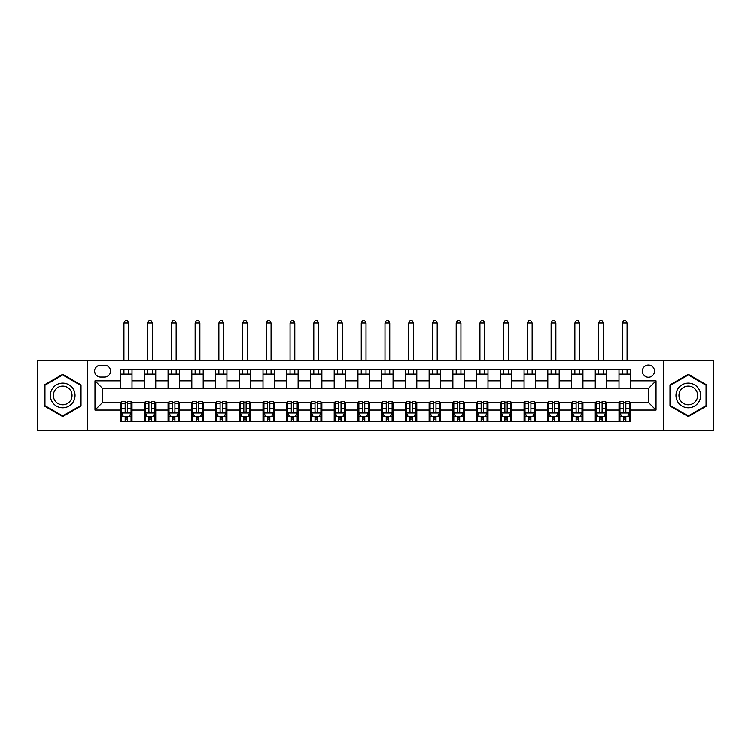 <?xml version="1.0" encoding="UTF-8"?>
<svg xmlns="http://www.w3.org/2000/svg" width="751" height="751" viewBox="0 0 751 751"><rect width="100%" height="100%" fill="white"/><g stroke="black" fill="none" stroke-linecap="round" stroke-linejoin="round"><path stroke-width="1.13" d="M648.423 365.061A6.074 6.074 0 0 0 642.349 371.135A6.074 6.074 0 0 0 648.423 377.209A6.074 6.074 0 0 0 654.496 371.135A6.074 6.074 0 0 0 648.423 365.061M663.612 430.558L713.45 430.558L713.45 360.311L663.612 360.311L663.612 430.558L87.388 430.558L87.388 360.311L37.55 360.311L37.55 430.558L87.388 430.558M100.484 377.021L104.661 377.021A5.886 5.886 0 0 0 110.547 371.135A5.886 5.886 0 0 0 104.661 365.249L100.484 365.249A5.886 5.886 0 0 0 94.607 371.135A5.886 5.886 0 0 0 100.484 377.021M663.612 360.311L87.388 360.311M120.611 410.055L94.983 410.055L94.983 380.813L120.611 380.813L120.611 388.408L102.577 388.408L102.577 402.461L120.611 402.461L120.611 421.536L630.389 421.536L630.389 402.461L648.423 402.461L648.423 388.408L630.389 388.408L630.389 380.813L656.017 380.813L656.017 410.055L630.389 410.055M630.389 380.813L630.389 369.332L120.611 369.332L120.611 380.813M618.993 369.332L618.993 388.408L630.389 388.408M618.993 388.408L120.611 388.408M120.611 402.461L121.559 402.461M125.173 402.461L127.445 402.461M131.059 402.461L132.007 402.461L132.007 421.536M145.3 402.461L132.007 402.461M148.905 402.461L151.176 402.461M154.79 402.461L155.739 402.461L155.739 421.536M169.031 402.461L155.739 402.461M172.636 402.461L174.917 402.461M178.522 402.461L179.47 402.461L179.47 421.536M192.763 402.461L179.47 402.461M196.368 402.461L198.649 402.461M202.254 402.461L203.202 402.461L203.202 421.536M216.495 402.461L203.202 402.461M220.099 402.461L222.38 402.461M225.985 402.461L226.933 402.461L226.933 421.536M240.226 402.461L226.933 402.461M243.831 402.461L246.112 402.461M249.717 402.461L250.665 402.461L250.665 421.536M263.958 402.461L250.665 402.461M267.563 402.461L269.844 402.461M273.448 402.461L274.397 402.461L274.397 421.536M287.689 402.461L274.397 402.461M291.294 402.461L293.575 402.461M297.18 402.461L298.128 402.461L298.128 421.536M311.421 402.461L298.128 402.461M315.026 402.461L317.307 402.461M320.912 402.461L321.869 402.461L321.869 421.536M335.153 402.461L321.869 402.461M338.767 402.461L341.038 402.461M344.643 402.461L345.601 402.461L345.601 421.536M358.884 402.461L345.601 402.461M362.498 402.461L364.77 402.461M368.384 402.461L369.332 402.461L369.332 421.536M382.616 402.461L369.332 402.461M386.23 402.461L388.502 402.461M392.116 402.461L393.064 402.461L393.064 421.536M406.357 402.461L393.064 402.461M409.962 402.461L412.233 402.461M415.847 402.461L416.796 402.461L416.796 421.536M430.088 402.461L416.796 402.461M433.693 402.461L435.974 402.461M439.579 402.461L440.527 402.461L440.527 421.536M453.82 402.461L440.527 402.461M457.425 402.461L459.706 402.461M463.311 402.461L464.259 402.461L464.259 421.536M477.552 402.461L464.259 402.461M481.156 402.461L483.437 402.461M487.042 402.461L487.99 402.461L487.99 421.536M501.283 402.461L487.99 402.461M504.888 402.461L507.169 402.461M510.774 402.461L511.722 402.461L511.722 421.536M525.015 402.461L511.722 402.461M528.62 402.461L530.901 402.461M534.505 402.461L535.454 402.461L535.454 421.536M548.746 402.461L535.454 402.461M552.351 402.461L554.632 402.461M558.237 402.461L559.185 402.461L559.185 421.536M572.478 402.461L559.185 402.461M576.083 402.461L578.364 402.461M581.969 402.461L582.926 402.461L582.926 421.536M596.21 402.461L582.926 402.461M599.824 402.461L602.095 402.461M605.7 402.461L606.658 402.461L606.658 421.536M619.941 402.461L606.658 402.461M623.555 402.461L625.827 402.461M629.441 402.461L630.389 402.461M132.007 369.332L132.007 388.408M120.611 374.073L132.007 374.073M120.611 416.796L121.559 416.796M125.173 416.796L127.445 416.796M131.059 416.796L132.007 416.796M144.342 402.461L144.342 421.536M144.342 369.332L144.342 388.408M155.739 369.332L155.739 388.408M144.342 374.073L155.739 374.073M144.342 416.796L145.3 416.796M148.905 416.796L151.176 416.796M154.79 416.796L155.739 416.796M168.074 402.461L168.074 421.536M168.074 416.796L169.031 416.796M172.636 416.796L174.917 416.796M178.522 416.796L179.47 416.796M168.074 369.332L168.074 388.408M179.47 369.332L179.47 388.408M168.074 374.073L179.47 374.073M191.815 402.461L191.815 421.536M191.815 416.796L192.763 416.796M196.368 416.796L198.649 416.796M202.254 416.796L203.202 416.796M191.815 369.332L191.815 388.408M203.202 369.332L203.202 388.408M191.815 374.073L203.202 374.073M215.546 402.461L215.546 421.536M215.546 416.796L216.495 416.796M220.099 416.796L222.38 416.796M225.985 416.796L226.933 416.796M215.546 369.332L215.546 388.408M226.933 369.332L226.933 388.408M215.546 374.073L226.933 374.073M239.278 402.461L239.278 421.536M239.278 416.796L240.226 416.796M243.831 416.796L246.112 416.796M249.717 416.796L250.665 416.796M239.278 369.332L239.278 388.408M250.665 369.332L250.665 388.408M239.278 374.073L250.665 374.073M263.01 402.461L263.01 421.536M263.01 416.796L263.958 416.796M267.563 416.796L269.844 416.796M273.448 416.796L274.397 416.796M263.01 369.332L263.01 388.408M274.397 369.332L274.397 388.408M263.01 374.073L274.397 374.073M286.741 402.461L286.741 421.536M286.741 416.796L287.689 416.796M291.294 416.796L293.575 416.796M297.18 416.796L298.128 416.796M286.741 369.332L286.741 388.408M298.128 369.332L298.128 388.408M286.741 374.073L298.128 374.073M310.473 402.461L310.473 421.536M310.473 416.796L311.421 416.796M315.026 416.796L317.307 416.796M320.912 416.796L321.869 416.796M310.473 369.332L310.473 388.408M321.869 369.332L321.869 388.408M310.473 374.073L321.869 374.073M334.204 402.461L334.204 421.536M334.204 416.796L335.153 416.796M338.767 416.796L341.038 416.796M344.643 416.796L345.601 416.796M334.204 369.332L334.204 388.408M345.601 369.332L345.601 388.408M334.204 374.073L345.601 374.073M357.936 402.461L357.936 421.536M357.936 416.796L358.884 416.796M362.498 416.796L364.77 416.796M368.384 416.796L369.332 416.796M357.936 369.332L357.936 388.408M369.332 369.332L369.332 388.408M357.936 374.073L369.332 374.073M381.668 402.461L381.668 421.536M381.668 416.796L382.616 416.796M386.23 416.796L388.502 416.796M392.116 416.796L393.064 416.796M381.668 369.332L381.668 388.408M393.064 369.332L393.064 388.408M381.668 374.073L393.064 374.073M405.399 402.461L405.399 421.536M405.399 416.796L406.357 416.796M409.962 416.796L412.233 416.796M415.847 416.796L416.796 416.796M405.399 369.332L405.399 388.408M416.796 369.332L416.796 388.408M405.399 374.073L416.796 374.073M429.131 402.461L429.131 421.536M429.131 416.796L430.088 416.796M433.693 416.796L435.974 416.796M439.579 416.796L440.527 416.796M429.131 369.332L429.131 388.408M440.527 369.332L440.527 388.408M429.131 374.073L440.527 374.073M452.872 402.461L452.872 421.536M452.872 416.796L453.82 416.796M457.425 416.796L459.706 416.796M463.311 416.796L464.259 416.796M452.872 369.332L452.872 388.408M464.259 369.332L464.259 388.408M452.872 374.073L464.259 374.073M476.603 402.461L476.603 421.536M476.603 416.796L477.552 416.796M481.156 416.796L483.437 416.796M487.042 416.796L487.99 416.796M476.603 369.332L476.603 388.408M487.99 369.332L487.99 388.408M476.603 374.073L487.99 374.073M500.335 402.461L500.335 421.536M500.335 416.796L501.283 416.796M504.888 416.796L507.169 416.796M510.774 416.796L511.722 416.796M500.335 369.332L500.335 388.408M511.722 369.332L511.722 388.408M500.335 374.073L511.722 374.073M524.067 402.461L524.067 421.536M524.067 416.796L525.015 416.796M528.62 416.796L530.901 416.796M534.505 416.796L535.454 416.796M524.067 369.332L524.067 388.408M535.454 369.332L535.454 388.408M524.067 374.073L535.454 374.073M547.798 402.461L547.798 421.536M547.798 416.796L548.746 416.796M552.351 416.796L554.632 416.796M558.237 416.796L559.185 416.796M547.798 369.332L547.798 388.408M559.185 369.332L559.185 388.408M547.798 374.073L559.185 374.073M571.53 402.461L571.53 421.536M571.53 416.796L572.478 416.796M576.083 416.796L578.364 416.796M581.969 416.796L582.926 416.796M571.53 369.332L571.53 388.408M582.926 369.332L582.926 388.408M571.53 374.073L582.926 374.073M595.261 402.461L595.261 421.536M595.261 416.796L596.21 416.796M599.824 416.796L602.095 416.796M605.7 416.796L606.658 416.796M595.261 369.332L595.261 388.408M606.658 369.332L606.658 388.408M595.261 374.073L606.658 374.073M618.993 402.461L618.993 421.536M618.993 416.796L619.941 416.796M623.555 416.796L625.827 416.796M629.441 416.796L630.389 416.796M618.993 374.073L630.389 374.073M102.577 388.408L94.983 380.813M102.577 402.461L94.983 410.055M656.017 380.813L648.423 388.408M656.017 410.055L648.423 402.461M62.708 416.589L81.024 406.009L81.024 384.859L62.708 374.28L44.384 384.859L44.384 406.009L62.708 416.589M706.616 384.859L688.292 374.28L669.976 384.859L669.976 406.009L688.292 416.589L706.616 406.009L706.616 384.859M125.173 419.077L127.445 419.077M121.559 403.7L125.173 403.7L125.173 401.325L121.559 401.325L121.559 412.9L123.464 416.702L129.153 416.702L131.059 412.9L131.059 401.325L127.445 401.325L127.445 403.7L131.059 403.7M131.059 412.9L131.059 421.536M121.559 412.9L121.559 421.536M127.445 416.702L127.445 421.536M125.173 421.536L125.173 416.702M125.173 403.7L125.173 411.482C125.924 412.937 126.684 412.937 127.445 411.482L127.445 403.7M128.684 374.073L128.684 369.332M128.684 360.311L128.684 322.911L123.934 322.911L123.934 360.311M123.934 374.073L123.934 369.332M123.934 322.911L125.361 320.442L127.257 320.442L128.684 322.911M148.905 419.077L151.176 419.077M145.3 403.7L148.905 403.7L148.905 401.325L145.3 401.325L145.3 412.9L147.196 416.702L152.894 416.702L154.79 412.9L154.79 401.325L151.176 401.325L151.176 403.7L154.79 403.7M154.79 412.9L154.79 421.536M145.3 412.9L145.3 421.536M151.176 416.702L151.176 421.536M148.905 421.536L148.905 416.702M148.905 403.7L148.905 411.482C149.665 412.937 150.416 412.937 151.176 411.482L151.176 403.7M152.415 374.073L152.415 369.332M152.415 360.311L152.415 322.911L147.665 322.911L147.665 360.311M147.665 374.073L147.665 369.332M147.665 322.911L149.092 320.442L150.989 320.442L152.415 322.911M172.636 419.077L174.917 419.077M169.031 403.7L172.636 403.7L172.636 401.325L169.031 401.325L169.031 412.9L170.928 416.702L176.626 416.702L178.522 412.9L178.522 401.325L174.917 401.325L174.917 403.7L178.522 403.7M178.522 412.9L178.522 421.536M169.031 412.9L169.031 421.536M174.917 416.702L174.917 421.536M172.636 421.536L172.636 416.702M172.636 403.7L172.636 411.482C173.397 412.937 174.157 412.937 174.917 411.482L174.917 403.7M176.147 374.073L176.147 369.332M176.147 360.311L176.147 322.911L171.397 322.911L171.397 360.311M171.397 374.073L171.397 369.332M171.397 322.911L172.824 320.442L174.72 320.442L176.147 322.911M196.368 419.077L198.649 419.077M192.763 403.7L196.368 403.7L196.368 401.325L192.763 401.325L192.763 412.9L194.659 416.702L200.357 416.702L202.254 412.9L202.254 401.325L198.649 401.325L198.649 403.7L202.254 403.7M202.254 412.9L202.254 421.536M192.763 412.9L192.763 421.536M198.649 416.702L198.649 421.536M196.368 421.536L196.368 416.702M196.368 403.7L196.368 411.482C197.128 412.937 197.888 412.937 198.649 411.482L198.649 403.7M199.879 374.073L199.879 369.332M199.879 360.311L199.879 322.911L195.138 322.911L195.138 360.311M195.138 374.073L195.138 369.332M195.138 322.911L196.555 320.442L198.452 320.442L199.879 322.911M220.099 419.077L222.38 419.077M216.495 403.7L220.099 403.7L220.099 401.325L216.495 401.325L216.495 412.9L218.391 416.702L224.089 416.702L225.985 412.9L225.985 401.325L222.38 401.325L222.38 403.7L225.985 403.7M225.985 412.9L225.985 421.536M216.495 412.9L216.495 421.536M222.38 416.702L222.38 421.536M220.099 421.536L220.099 416.702M220.099 403.7L220.099 411.482C220.86 412.937 221.62 412.937 222.38 411.482L222.38 403.7M223.61 374.073L223.61 369.332M223.61 360.311L223.61 322.911L218.87 322.911L218.87 360.311M218.87 374.073L218.87 369.332M218.87 322.911L220.287 320.442L222.193 320.442L223.61 322.911M73.391 389.262A12.345 12.345 0 0 0 56.532 384.747A12.345 12.345 0 0 0 52.016 401.607A12.345 12.345 0 0 0 68.876 406.122A12.345 12.345 0 0 0 73.391 389.262M70.801 390.764A9.341 9.341 0 0 0 58.034 387.347A9.341 9.341 0 0 0 54.616 400.105A9.341 9.341 0 0 0 67.374 403.531A9.341 9.341 0 0 0 70.801 390.764M62.708 415.932L44.957 405.681L44.957 385.188L62.708 374.937L80.46 385.188L80.46 405.681L62.708 415.932M688.292 407.774A12.345 12.345 0 0 0 700.636 395.439A12.345 12.345 0 0 0 688.292 383.094A12.345 12.345 0 0 0 675.956 395.439A12.345 12.345 0 0 0 688.292 407.774M688.292 404.78A9.341 9.341 0 0 0 697.641 395.439A9.341 9.341 0 0 0 688.292 386.089A9.341 9.341 0 0 0 678.951 395.439A9.341 9.341 0 0 0 688.292 404.78M670.54 385.188L688.292 374.937L706.043 385.188L706.043 405.681L688.292 415.932L670.54 405.681L670.54 385.188M243.831 419.077L246.112 419.077M240.226 403.7L243.831 403.7L243.831 401.325L240.226 401.325L240.226 412.9L242.122 416.702L247.821 416.702L249.717 412.9L249.717 401.325L246.112 401.325L246.112 403.7L249.717 403.7M249.717 412.9L249.717 421.536M240.226 412.9L240.226 421.536M246.112 416.702L246.112 421.536M243.831 421.536L243.831 416.702M243.831 403.7L243.831 411.482C244.591 412.937 245.352 412.937 246.112 411.482L246.112 403.7M247.342 374.073L247.342 369.332M247.342 360.311L247.342 322.911L242.601 322.911L242.601 360.311M242.601 374.073L242.601 369.332M242.601 322.911L244.019 320.442L245.924 320.442L247.342 322.911M267.563 419.077L269.844 419.077M263.958 403.7L267.563 403.7L267.563 401.325L263.958 401.325L263.958 412.9L265.854 416.702L271.552 416.702L273.448 412.9L273.448 401.325L269.844 401.325L269.844 403.7L273.448 403.7M273.448 412.9L273.448 421.536M263.958 412.9L263.958 421.536M269.844 416.702L269.844 421.536M267.563 421.536L267.563 416.702M267.563 403.7L267.563 411.482C268.323 412.937 269.083 412.937 269.844 411.482L269.844 403.7M271.073 374.073L271.073 369.332M271.073 360.311L271.073 322.911L266.333 322.911L266.333 360.311M266.333 374.073L266.333 369.332M266.333 322.911L267.75 320.442L269.656 320.442L271.073 322.911M291.294 419.077L293.575 419.077M287.689 403.7L291.294 403.7L291.294 401.325L287.689 401.325L287.689 412.9L289.586 416.702L295.284 416.702L297.18 412.9L297.18 401.325L293.575 401.325L293.575 403.7L297.18 403.7M297.18 412.9L297.18 421.536M287.689 412.9L287.689 421.536M293.575 416.702L293.575 421.536M291.294 421.536L291.294 416.702M291.294 403.7L291.294 411.482C292.055 412.937 292.815 412.937 293.575 411.482L293.575 403.7M294.805 374.073L294.805 369.332M294.805 360.311L294.805 322.911L290.064 322.911L290.064 360.311M290.064 374.073L290.064 369.332M290.064 322.911L291.491 320.442L293.388 320.442L294.805 322.911M315.026 419.077L317.307 419.077M311.421 403.7L315.026 403.7L315.026 401.325L311.421 401.325L311.421 412.9L313.317 416.702L319.015 416.702L320.912 412.9L320.912 401.325L317.307 401.325L317.307 403.7L320.912 403.7M320.912 412.9L320.912 421.536M311.421 412.9L311.421 421.536M317.307 416.702L317.307 421.536M315.026 421.536L315.026 416.702M315.026 403.7L315.026 411.482C315.786 412.937 316.546 412.937 317.307 411.482L317.307 403.7M318.546 374.073L318.546 369.332M318.546 360.311L318.546 322.911L313.796 322.911L313.796 360.311M313.796 374.073L313.796 369.332M313.796 322.911L315.223 320.442L317.119 320.442L318.546 322.911M338.767 419.077L341.038 419.077M335.153 403.7L338.767 403.7L338.767 401.325L335.153 401.325L335.153 412.9L337.049 416.702L342.747 416.702L344.643 412.9L344.643 401.325L341.038 401.325L341.038 403.7L344.643 403.7M344.643 412.9L344.643 421.536M335.153 412.9L335.153 421.536M341.038 416.702L341.038 421.536M338.767 421.536L338.767 416.702M338.767 403.7L338.767 411.482C339.518 412.937 340.278 412.937 341.038 411.482L341.038 403.7M342.278 374.073L342.278 369.332M342.278 360.311L342.278 322.911L337.528 322.911L337.528 360.311M337.528 374.073L337.528 369.332M337.528 322.911L338.954 320.442L340.851 320.442L342.278 322.911M362.498 419.077L364.77 419.077M358.884 403.7L362.498 403.7L362.498 401.325L358.884 401.325L358.884 412.9L360.79 416.702L366.479 416.702L368.384 412.9L368.384 401.325L364.77 401.325L364.77 403.7L368.384 403.7M368.384 412.9L368.384 421.536M358.884 412.9L358.884 421.536M364.77 416.702L364.77 421.536M362.498 421.536L362.498 416.702M362.498 403.7L362.498 411.482C363.249 412.937 364.01 412.937 364.77 411.482L364.77 403.7M366.009 374.073L366.009 369.332M366.009 360.311L366.009 322.911L361.259 322.911L361.259 360.311M361.259 374.073L361.259 369.332M361.259 322.911L362.686 320.442L364.582 320.442L366.009 322.911M386.23 419.077L388.502 419.077M382.616 403.7L386.23 403.7L386.23 401.325L382.616 401.325L382.616 412.9L384.521 416.702L390.21 416.702L392.116 412.9L392.116 401.325L388.502 401.325L388.502 403.7L392.116 403.7M392.116 412.9L392.116 421.536M382.616 412.9L382.616 421.536M388.502 416.702L388.502 421.536M386.23 421.536L386.23 416.702M386.23 403.7L386.23 411.482C386.981 412.937 387.741 412.937 388.502 411.482L388.502 403.7M389.741 374.073L389.741 369.332M389.741 360.311L389.741 322.911L384.991 322.911L384.991 360.311M384.991 374.073L384.991 369.332M384.991 322.911L386.418 320.442L388.314 320.442L389.741 322.911M409.962 419.077L412.233 419.077M406.357 403.7L409.962 403.7L409.962 401.325L406.357 401.325L406.357 412.9L408.253 416.702L413.951 416.702L415.847 412.9L415.847 401.325L412.233 401.325L412.233 403.7L415.847 403.7M415.847 412.9L415.847 421.536M406.357 412.9L406.357 421.536M412.233 416.702L412.233 421.536M409.962 421.536L409.962 416.702M409.962 403.7L409.962 411.482C410.722 412.937 411.473 412.937 412.233 411.482L412.233 403.7M413.472 374.073L413.472 369.332M413.472 360.311L413.472 322.911L408.722 322.911L408.722 360.311M408.722 374.073L408.722 369.332M408.722 322.911L410.149 320.442L412.046 320.442L413.472 322.911M433.693 419.077L435.974 419.077M430.088 403.7L433.693 403.7L433.693 401.325L430.088 401.325L430.088 412.9L431.985 416.702L437.683 416.702L439.579 412.9L439.579 401.325L435.974 401.325L435.974 403.7L439.579 403.7M439.579 412.9L439.579 421.536M430.088 412.9L430.088 421.536M435.974 416.702L435.974 421.536M433.693 421.536L433.693 416.702M433.693 403.7L433.693 411.482C434.454 412.937 435.214 412.937 435.974 411.482L435.974 403.7M437.204 374.073L437.204 369.332M437.204 360.311L437.204 322.911L432.454 322.911L432.454 360.311M432.454 374.073L432.454 369.332M432.454 322.911L433.881 320.442L435.777 320.442L437.204 322.911M457.425 419.077L459.706 419.077M453.82 403.7L457.425 403.7L457.425 401.325L453.82 401.325L453.82 412.9L455.716 416.702L461.414 416.702L463.311 412.9L463.311 401.325L459.706 401.325L459.706 403.7L463.311 403.7M463.311 412.9L463.311 421.536M453.82 412.9L453.82 421.536M459.706 416.702L459.706 421.536M457.425 421.536L457.425 416.702M457.425 403.7L457.425 411.482C458.185 412.937 458.945 412.937 459.706 411.482L459.706 403.7M460.936 374.073L460.936 369.332M460.936 360.311L460.936 322.911L456.195 322.911L456.195 360.311M456.195 374.073L456.195 369.332M456.195 322.911L457.612 320.442L459.509 320.442L460.936 322.911M481.156 419.077L483.437 419.077M477.552 403.7L481.156 403.7L481.156 401.325L477.552 401.325L477.552 412.9L479.448 416.702L485.146 416.702L487.042 412.9L487.042 401.325L483.437 401.325L483.437 403.7L487.042 403.7M487.042 412.9L487.042 421.536M477.552 412.9L477.552 421.536M483.437 416.702L483.437 421.536M481.156 421.536L481.156 416.702M481.156 403.7L481.156 411.482C481.917 412.937 482.677 412.937 483.437 411.482L483.437 403.7M484.667 374.073L484.667 369.332M484.667 360.311L484.667 322.911L479.927 322.911L479.927 360.311M479.927 374.073L479.927 369.332M479.927 322.911L481.344 320.442L483.25 320.442L484.667 322.911M504.888 419.077L507.169 419.077M501.283 403.7L504.888 403.7L504.888 401.325L501.283 401.325L501.283 412.9L503.179 416.702L508.878 416.702L510.774 412.9L510.774 401.325L507.169 401.325L507.169 403.7L510.774 403.7M510.774 412.9L510.774 421.536M501.283 412.9L501.283 421.536M507.169 416.702L507.169 421.536M504.888 421.536L504.888 416.702M504.888 403.7L504.888 411.482C505.648 412.937 506.409 412.937 507.169 411.482L507.169 403.7M508.399 374.073L508.399 369.332M508.399 360.311L508.399 322.911L503.658 322.911L503.658 360.311M503.658 374.073L503.658 369.332M503.658 322.911L505.076 320.442L506.981 320.442L508.399 322.911M528.62 419.077L530.901 419.077M525.015 403.7L528.62 403.7L528.62 401.325L525.015 401.325L525.015 412.9L526.911 416.702L532.609 416.702L534.505 412.9L534.505 401.325L530.901 401.325L530.901 403.7L534.505 403.7M534.505 412.9L534.505 421.536M525.015 412.9L525.015 421.536M530.901 416.702L530.901 421.536M528.62 421.536L528.62 416.702M528.62 403.7L528.62 411.482C529.38 412.937 530.14 412.937 530.901 411.482L530.901 403.7M532.13 374.073L532.13 369.332M532.13 360.311L532.13 322.911L527.39 322.911L527.39 360.311M527.39 374.073L527.39 369.332M527.39 322.911L528.807 320.442L530.713 320.442L532.13 322.911M552.351 419.077L554.632 419.077M548.746 403.7L552.351 403.7L552.351 401.325L548.746 401.325L548.746 412.9L550.643 416.702L556.341 416.702L558.237 412.9L558.237 401.325L554.632 401.325L554.632 403.7L558.237 403.7M558.237 412.9L558.237 421.536M548.746 412.9L548.746 421.536M554.632 416.702L554.632 421.536M552.351 421.536L552.351 416.702M552.351 403.7L552.351 411.482C553.111 412.937 553.872 412.937 554.632 411.482L554.632 403.7M555.862 374.073L555.862 369.332M555.862 360.311L555.862 322.911L551.121 322.911L551.121 360.311M551.121 374.073L551.121 369.332M551.121 322.911L552.548 320.442L554.445 320.442L555.862 322.911M576.083 419.077L578.364 419.077M572.478 403.7L576.083 403.7L576.083 401.325L572.478 401.325L572.478 412.9L574.374 416.702L580.072 416.702L581.969 412.9L581.969 401.325L578.364 401.325L578.364 403.7L581.969 403.7M581.969 412.9L581.969 421.536M572.478 412.9L572.478 421.536M578.364 416.702L578.364 421.536M576.083 421.536L576.083 416.702M576.083 403.7L576.083 411.482C576.843 412.937 577.603 412.937 578.364 411.482L578.364 403.7M579.603 374.073L579.603 369.332M579.603 360.311L579.603 322.911L574.853 322.911L574.853 360.311M574.853 374.073L574.853 369.332M574.853 322.911L576.28 320.442L578.176 320.442L579.603 322.911M599.824 419.077L602.095 419.077M596.21 403.7L599.824 403.7L599.824 401.325L596.21 401.325L596.21 412.9L598.106 416.702L603.804 416.702L605.7 412.9L605.7 401.325L602.095 401.325L602.095 403.7L605.7 403.7M605.7 412.9L605.7 421.536M596.21 412.9L596.21 421.536M602.095 416.702L602.095 421.536M599.824 421.536L599.824 416.702M599.824 403.7L599.824 411.482C600.575 412.937 601.335 412.937 602.095 411.482L602.095 403.7M603.335 374.073L603.335 369.332M603.335 360.311L603.335 322.911L598.585 322.911L598.585 360.311M598.585 374.073L598.585 369.332M598.585 322.911L600.011 320.442L601.908 320.442L603.335 322.911M623.555 419.077L625.827 419.077M619.941 403.7L623.555 403.7L623.555 401.325L619.941 401.325L619.941 412.9L621.847 416.702L627.536 416.702L629.441 412.9L629.441 401.325L625.827 401.325L625.827 403.7L629.441 403.7M629.441 412.9L629.441 421.536M619.941 412.9L619.941 421.536M625.827 416.702L625.827 421.536M623.555 421.536L623.555 416.702M623.555 403.7L623.555 411.482C624.306 412.937 625.067 412.937 625.827 411.482L625.827 403.7M627.066 374.073L627.066 369.332M627.066 360.311L627.066 322.911L622.316 322.911L622.316 360.311M622.316 374.073L622.316 369.332M622.316 322.911L623.743 320.442L625.639 320.442L627.066 322.911M144.342 410.055L132.007 410.055M144.342 380.813L132.007 380.813M168.074 380.813L155.739 380.813M168.074 410.055L155.739 410.055M191.815 380.813L179.47 380.813M191.815 410.055L179.47 410.055M215.546 380.813L203.202 380.813M215.546 410.055L203.202 410.055M239.278 380.813L226.933 380.813M239.278 410.055L226.933 410.055M263.01 380.813L250.665 380.813M263.01 410.055L250.665 410.055M286.741 380.813L274.397 380.813M286.741 410.055L274.397 410.055M310.473 380.813L298.128 380.813M310.473 410.055L298.128 410.055M334.204 380.813L321.869 380.813M334.204 410.055L321.869 410.055M357.936 380.813L345.601 380.813M357.936 410.055L345.601 410.055M381.668 380.813L369.332 380.813M381.668 410.055L369.332 410.055M405.399 380.813L393.064 380.813M405.399 410.055L393.064 410.055M429.131 380.813L416.796 380.813M429.131 410.055L416.796 410.055M452.872 380.813L440.527 380.813M452.872 410.055L440.527 410.055M476.603 380.813L464.259 380.813M476.603 410.055L464.259 410.055M500.335 380.813L487.99 380.813M500.335 410.055L487.99 410.055M524.067 380.813L511.722 380.813M524.067 410.055L511.722 410.055M547.798 380.813L535.454 380.813M547.798 410.055L535.454 410.055M571.53 380.813L559.185 380.813M571.53 410.055L559.185 410.055M595.261 380.813L582.926 380.813M595.261 410.055L582.926 410.055M618.993 380.813L606.658 380.813M618.993 410.055L606.658 410.055M121.606 412.994L131.012 412.994M131.059 416.467L129.275 416.467M123.352 416.467L121.559 416.467M127.445 408.788L131.059 408.788M121.559 408.788L125.173 408.788M125.173 417.866L127.445 417.866M145.347 412.994L154.744 412.994M154.79 416.467L153.007 416.467M147.083 416.467L145.3 416.467M151.176 408.788L154.79 408.788M145.3 408.788L148.905 408.788M148.905 417.866L151.176 417.866M169.078 412.994L178.475 412.994M178.522 416.467L176.738 416.467M170.815 416.467L169.031 416.467M174.917 408.788L178.522 408.788M169.031 408.788L172.636 408.788M172.636 417.866L174.917 417.866M192.81 412.994L202.207 412.994M202.254 416.467L200.47 416.467M194.547 416.467L192.763 416.467M198.649 408.788L202.254 408.788M192.763 408.788L196.368 408.788M196.368 417.866L198.649 417.866M216.541 412.994L225.938 412.994M225.985 416.467L224.202 416.467M218.278 416.467L216.495 416.467M222.38 408.788L225.985 408.788M216.495 408.788L220.099 408.788M220.099 417.866L222.38 417.866M240.273 412.994L249.67 412.994M249.717 416.467L247.933 416.467M242.01 416.467L240.226 416.467M246.112 408.788L249.717 408.788M240.226 408.788L243.831 408.788M243.831 417.866L246.112 417.866M264.005 412.994L273.402 412.994M273.448 416.467L271.665 416.467M265.741 416.467L263.958 416.467M269.844 408.788L273.448 408.788M263.958 408.788L267.563 408.788M267.563 417.866L269.844 417.866M287.736 412.994L297.133 412.994M297.18 416.467L295.396 416.467M289.473 416.467L287.689 416.467M293.575 408.788L297.18 408.788M287.689 408.788L291.294 408.788M291.294 417.866L293.575 417.866M311.468 412.994L320.865 412.994M320.912 416.467L319.128 416.467M313.205 416.467L311.421 416.467M317.307 408.788L320.912 408.788M311.421 408.788L315.026 408.788M315.026 417.866L317.307 417.866M335.199 412.994L344.596 412.994M344.643 416.467L342.86 416.467M336.936 416.467L335.153 416.467M341.038 408.788L344.643 408.788M335.153 408.788L338.767 408.788M338.767 417.866L341.038 417.866M358.931 412.994L368.337 412.994M368.384 416.467L366.591 416.467M360.668 416.467L358.884 416.467M364.77 408.788L368.384 408.788M358.884 408.788L362.498 408.788M362.498 417.866L364.77 417.866M382.663 412.994L392.069 412.994M392.116 416.467L390.332 416.467M384.409 416.467L382.616 416.467M388.502 408.788L392.116 408.788M382.616 408.788L386.23 408.788M386.23 417.866L388.502 417.866M406.404 412.994L415.801 412.994M415.847 416.467L414.064 416.467M408.14 416.467L406.357 416.467M412.233 408.788L415.847 408.788M406.357 408.788L409.962 408.788M409.962 417.866L412.233 417.866M430.135 412.994L439.532 412.994M439.579 416.467L437.795 416.467M431.872 416.467L430.088 416.467M435.974 408.788L439.579 408.788M430.088 408.788L433.693 408.788M433.693 417.866L435.974 417.866M453.867 412.994L463.264 412.994M463.311 416.467L461.527 416.467M455.604 416.467L453.82 416.467M459.706 408.788L463.311 408.788M453.82 408.788L457.425 408.788M457.425 417.866L459.706 417.866M477.598 412.994L486.995 412.994M487.042 416.467L485.259 416.467M479.335 416.467L477.552 416.467M483.437 408.788L487.042 408.788M477.552 408.788L481.156 408.788M481.156 417.866L483.437 417.866M501.33 412.994L510.727 412.994M510.774 416.467L508.99 416.467M503.067 416.467L501.283 416.467M507.169 408.788L510.774 408.788M501.283 408.788L504.888 408.788M504.888 417.866L507.169 417.866M525.062 412.994L534.459 412.994M534.505 416.467L532.722 416.467M526.798 416.467L525.015 416.467M530.901 408.788L534.505 408.788M525.015 408.788L528.62 408.788M528.62 417.866L530.901 417.866M548.793 412.994L558.19 412.994M558.237 416.467L556.453 416.467M550.53 416.467L548.746 416.467M554.632 408.788L558.237 408.788M548.746 408.788L552.351 408.788M552.351 417.866L554.632 417.866M572.525 412.994L581.922 412.994M581.969 416.467L580.185 416.467M574.262 416.467L572.478 416.467M578.364 408.788L581.969 408.788M572.478 408.788L576.083 408.788M576.083 417.866L578.364 417.866M596.256 412.994L605.653 412.994M605.7 416.467L603.917 416.467M597.993 416.467L596.21 416.467M602.095 408.788L605.7 408.788M596.21 408.788L599.824 408.788M599.824 417.866L602.095 417.866M619.988 412.994L629.394 412.994M629.441 416.467L627.648 416.467M621.725 416.467L619.941 416.467M625.827 408.788L629.441 408.788M619.941 408.788L623.555 408.788M623.555 417.866L625.827 417.866"/></g></svg>
